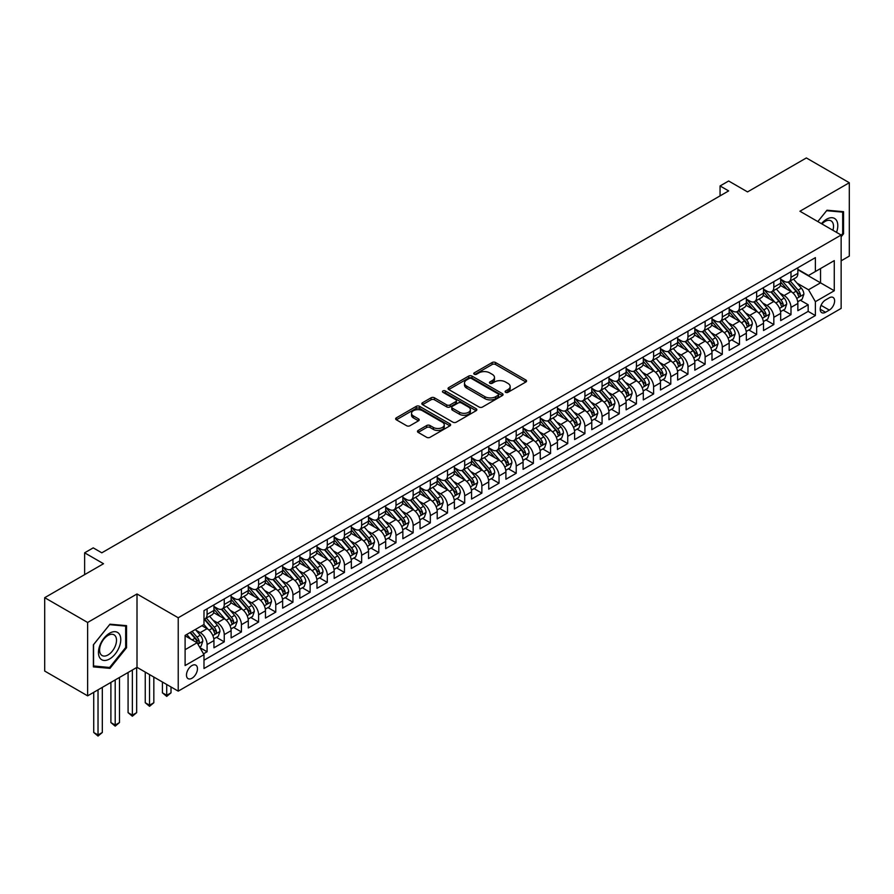 <?xml version="1.0" encoding="UTF-8"?>
<svg xmlns="http://www.w3.org/2000/svg" width="894" height="894" viewBox="0 0 894 894"><rect width="100%" height="100%" fill="white"/><g stroke="black" fill="none" stroke-linecap="round" stroke-linejoin="round"><path stroke-width="1.34" d="M505.613 392.321A1.665 0.961 0 0 0 507.971 392.321L525.884 381.984A2.38 1.375 0 0 0 526.577 381A2.38 1.375 0 0 0 525.884 380.028L495.544 362.517A2.38 1.375 0 0 0 492.169 362.517L474.256 372.854A1.665 0.961 0 0 0 473.764 373.536A1.665 0.961 0 0 0 474.256 374.217A1.665 0.961 0 0 0 476.614 374.217L478.938 372.876A7.633 4.403 0 0 1 489.722 372.876L492.248 374.34A7.633 4.403 0 0 1 494.483 377.458A7.633 4.403 0 0 1 492.248 380.565L489.934 381.906A1.665 0.961 0 0 0 489.443 382.587A1.665 0.961 0 0 0 489.934 383.269A1.665 0.961 0 0 0 492.292 383.269L494.617 381.928A7.633 4.403 0 0 1 505.401 381.928L507.926 383.392A7.633 4.403 0 0 1 510.161 386.51A7.633 4.403 0 0 1 507.926 389.616L505.613 390.957A1.665 0.961 0 0 0 505.121 391.639A1.665 0.961 0 0 0 505.613 392.321L505.613 390.957M191.964 678.244A7.767 4.492 120 0 0 197.049 671.405A7.767 4.492 120 0 0 195.853 665.17A7.767 4.492 120 0 0 191.964 665.561A7.767 4.492 120 0 0 186.891 672.411A7.767 4.492 120 0 0 188.075 678.635A7.767 4.492 120 0 0 191.964 678.244M418.168 430.45A2.38 1.375 0 0 0 417.464 431.422A2.38 1.375 0 0 0 418.168 432.394L426.673 437.311A2.38 1.375 0 0 0 430.048 437.311L449.939 425.823A2.38 1.375 0 0 0 450.643 424.851A2.38 1.375 0 0 0 449.939 423.879L419.599 406.357A2.38 1.375 0 0 0 416.224 406.357L396.333 417.844A2.38 1.375 0 0 0 395.64 418.817A2.38 1.375 0 0 0 396.333 419.789L406.614 425.723A2.38 1.375 0 0 0 409.988 425.723L418.504 420.817A2.38 1.375 0 0 0 419.197 419.834A2.38 1.375 0 0 0 418.504 418.861L413.397 415.922A6.381 3.677 0 0 1 411.531 413.319A6.381 3.677 0 0 1 415.475 409.921A6.381 3.677 0 0 1 422.415 410.715L442.396 422.247A6.381 3.677 0 0 1 444.262 424.851A6.381 3.677 0 0 1 440.329 428.248A6.381 3.677 0 0 1 433.378 427.455L430.048 425.533A2.38 1.375 0 0 0 426.673 425.533L418.168 430.45L418.168 432.394L426.673 427.511L426.673 425.533M841.142 260.813L849.3 256.109L849.3 182.734L806.366 157.947L747.54 191.908L728.655 181.001L720.061 185.952L728.655 190.914L101.804 552.816L93.222 547.866L84.628 552.816L84.628 574.63M87.634 622.47L87.634 695.845L137.005 667.337L137.005 593.974L87.634 622.47L44.7 597.684L103.525 563.723L84.628 552.816M137.005 593.974L178.23 617.765L841.142 235.033L841.142 308.408L178.23 691.14L178.23 617.765M849.3 182.734L799.929 211.241L841.142 235.033M479.106 407.038A2.38 1.375 0 0 0 482.469 407.038L502.361 395.55A2.38 1.375 0 0 0 503.065 394.578A2.38 1.375 0 0 0 502.361 393.606L472.021 376.095A2.38 1.375 0 0 0 468.657 376.095L448.754 387.571A2.38 1.375 0 0 0 448.062 388.544A2.38 1.375 0 0 0 448.754 389.527L479.106 407.038M443.614 392.678A1.665 0.961 0 0 1 445.301 392.913L445.301 390.935L476.156 408.748A2.38 1.375 0 0 1 476.848 409.72A2.38 1.375 0 0 1 476.156 410.692L456.264 422.169A2.38 1.375 0 0 1 452.889 422.169L422.549 404.658L422.549 402.713A2.38 1.375 0 0 0 421.845 403.686A2.38 1.375 0 0 0 422.549 404.658M422.549 402.713L431.064 397.796A2.38 1.375 0 0 1 434.428 397.796L446.732 404.904A2.38 1.375 0 0 0 450.107 404.904L455.761 401.641A2.38 1.375 0 0 0 456.454 400.668A2.38 1.375 0 0 0 455.761 399.696L442.943 392.298A1.665 0.961 0 0 1 442.452 391.617A1.665 0.961 0 0 1 443.491 390.723A1.665 0.961 0 0 1 445.301 390.935M87.634 695.845L44.7 671.059L44.7 597.684M203.519 653.827L207.084 651.771L199.954 647.658M195.898 630.147L200.211 632.639A9.711 5.61 60 0 1 207.084 644.54L213.945 640.573L213.945 647.804L224.249 641.858L216.437 637.344M213.074 620.235L217.387 622.727A9.711 5.61 60 0 1 224.249 634.617L231.121 630.65L231.121 637.891L241.425 631.946L233.613 627.432M230.25 610.323L234.563 612.803A9.711 5.61 60 0 1 241.425 624.705L248.297 620.738L248.297 627.979L258.601 622.034L250.789 617.519M247.426 600.399L251.728 602.891A9.711 5.61 60 0 1 258.601 614.793L265.473 610.826L265.473 618.067L275.777 612.111L267.965 607.607M264.59 590.487L268.904 592.979A9.711 5.61 60 0 1 275.777 604.88L282.649 600.913L282.649 608.144L292.953 602.198L285.13 597.684M281.766 580.575L286.08 583.067A9.711 5.61 60 0 1 292.953 594.957L299.814 590.99L299.814 598.231L310.129 592.286L302.306 587.771M298.942 570.663L303.256 573.143A9.711 5.61 60 0 1 310.129 585.045L316.99 581.078L316.99 588.319L327.293 582.363L319.482 577.859M316.118 560.739L320.432 563.231A9.711 5.61 60 0 1 327.293 575.133L334.166 571.165L334.166 578.407L344.469 572.451L336.658 567.936M333.294 550.827L337.597 553.319A9.711 5.61 60 0 1 344.469 565.209L351.342 561.253L351.342 568.483L361.645 562.538L353.834 558.024M350.459 540.915L354.773 543.396A9.711 5.61 60 0 1 361.645 555.297L368.518 551.33L368.518 558.571L378.821 552.626L371.01 548.111M367.635 530.991L371.949 533.483A9.711 5.61 60 0 1 378.821 545.385L385.694 541.418L385.694 548.659L395.997 542.703L388.175 538.199M384.811 521.079L389.125 523.571A9.711 5.61 60 0 1 395.997 535.472L402.859 531.505L402.859 538.736L413.162 532.79L405.351 528.276M401.987 511.167L406.301 513.659A9.711 5.61 60 0 1 413.162 525.549L420.035 521.582L420.035 528.823L430.338 522.878L422.527 518.364M419.163 501.255L423.477 503.735A9.711 5.61 60 0 1 430.338 515.637L437.211 511.67L437.211 518.911L447.514 512.966L439.703 508.451M436.339 491.331L440.641 493.823A9.711 5.61 60 0 1 447.514 505.725L454.387 501.757L454.387 508.999L464.69 503.043L456.879 498.539M453.504 481.419L457.817 483.911A9.711 5.61 60 0 1 464.69 495.812L471.563 491.845L471.563 499.075L481.866 493.13L474.043 488.616M470.68 471.507L474.993 473.999A9.711 5.61 60 0 1 481.866 485.889L488.727 481.922L488.727 489.163L499.042 483.218L491.219 478.703M487.856 461.583L492.169 464.075A9.711 5.61 60 0 1 499.042 475.977L505.903 472.01L505.903 479.251L516.207 473.295L508.395 468.791M505.032 451.671L509.345 454.163A9.711 5.61 60 0 1 516.207 466.065L523.079 462.097L523.079 469.339L533.383 463.383L525.571 458.868M522.208 441.759L526.51 444.251A9.711 5.61 60 0 1 533.383 456.141L540.255 452.185L540.255 459.415L550.559 453.47L542.747 448.956M539.373 431.847L543.686 434.328A9.711 5.61 60 0 1 550.559 446.229L557.431 442.262L557.431 449.503L567.735 443.558L559.923 439.043M556.549 421.923L560.862 424.415A9.711 5.61 60 0 1 567.735 436.317L574.607 432.35L574.607 439.591L584.911 433.635L577.088 429.131M573.724 412.011L578.038 414.503A9.711 5.61 60 0 1 584.911 426.404L591.772 422.437L591.772 429.668L602.075 423.722L594.264 419.208M590.9 402.099L595.214 404.591A9.711 5.61 60 0 1 602.075 416.481L608.948 412.514L608.948 419.755L619.251 413.81L611.44 409.296M608.076 392.187L612.39 394.667A9.711 5.61 60 0 1 619.251 406.569L626.124 402.602L626.124 409.843L636.427 403.898L628.616 399.383M625.252 382.263L629.555 384.755A9.711 5.61 60 0 1 636.427 396.657L643.3 392.689L643.3 399.931L653.603 393.975L645.792 389.471M642.417 372.351L646.731 374.843A9.711 5.61 60 0 1 653.603 386.744L660.476 382.777L660.476 390.007L670.779 384.062L662.968 379.548M659.593 362.439L663.907 364.931A9.711 5.61 60 0 1 670.779 376.821L677.641 372.854L677.641 380.095L687.955 374.15L680.133 369.635M676.769 352.515L681.083 355.007A9.711 5.61 60 0 1 687.955 366.909L694.817 362.942L694.817 370.183L705.12 364.227L697.309 359.723M693.945 342.603L698.259 345.095A9.711 5.61 60 0 1 705.12 356.997L711.993 353.029L711.993 360.271L722.296 354.315L714.485 349.8M711.121 332.691L715.423 335.183A9.711 5.61 60 0 1 722.296 347.073L729.169 343.117L729.169 350.347L739.472 344.402L731.661 339.888M728.286 322.779L732.599 325.26A9.711 5.61 60 0 1 739.472 337.161L746.345 333.194L746.345 340.435L756.648 334.49L748.837 329.975M745.462 312.855L749.775 315.347A9.711 5.61 60 0 1 756.648 327.249L763.521 323.282L763.521 330.523L773.824 324.567L766.002 320.063M762.638 302.943L766.951 305.435A9.711 5.61 60 0 1 773.824 317.336L780.685 313.369L780.685 320.6L790.989 314.654L790.989 307.413A9.711 5.61 -120 0 0 784.127 295.523L779.814 293.031M783.178 310.14L790.989 314.654M213.945 640.573A9.711 5.61 -120 0 0 207.084 628.672L201.932 625.699M231.121 630.65A9.711 5.61 -120 0 0 224.249 618.76L213.632 612.625M248.297 620.738A9.711 5.61 -120 0 0 241.425 608.836L230.808 602.712M265.473 610.826A9.711 5.61 -120 0 0 258.601 598.924L247.984 592.789M282.649 600.913A9.711 5.61 -120 0 0 275.777 589.012L265.149 582.877M299.814 590.99A9.711 5.61 -120 0 0 292.953 579.1L282.325 572.965M316.99 581.078A9.711 5.61 -120 0 0 310.129 569.176L299.501 563.052M334.166 571.165A9.711 5.61 -120 0 0 327.293 559.264L316.677 553.129M351.342 561.253A9.711 5.61 -120 0 0 344.469 549.352L333.853 543.217M368.518 551.33A9.711 5.61 -120 0 0 361.645 539.44L351.029 533.305M385.694 541.418A9.711 5.61 -120 0 0 378.821 529.516L368.194 523.392M402.859 531.505A9.711 5.61 -120 0 0 395.997 519.604L385.37 513.469M420.035 521.582A9.711 5.61 -120 0 0 413.162 509.692L402.546 503.557M437.211 511.67A9.711 5.61 -120 0 0 430.338 499.768L419.722 493.644M454.387 501.757A9.711 5.61 -120 0 0 447.514 489.856L436.898 483.721M471.563 491.845A9.711 5.61 -120 0 0 464.69 479.944L454.074 473.809M488.727 481.922A9.711 5.61 -120 0 0 481.866 470.032L471.239 463.897M505.903 472.01A9.711 5.61 -120 0 0 499.042 460.108L488.415 453.984M523.079 462.097A9.711 5.61 -120 0 0 516.207 450.196L505.591 444.061M540.255 452.185A9.711 5.61 -120 0 0 533.383 440.284L522.766 434.149M557.431 442.262A9.711 5.61 -120 0 0 550.559 430.372L539.942 424.237M574.607 432.35A9.711 5.61 -120 0 0 567.735 420.448L557.107 414.324M591.772 422.437A9.711 5.61 -120 0 0 584.911 410.536L574.283 404.401M608.948 412.514A9.711 5.61 -120 0 0 602.075 400.624L591.459 394.489M626.124 402.602A9.711 5.61 -120 0 0 619.251 390.7L608.635 384.576M643.3 392.689A9.711 5.61 -120 0 0 636.427 380.788L625.811 374.653M660.476 382.777A9.711 5.61 -120 0 0 653.603 370.876L642.987 364.741M677.641 372.854A9.711 5.61 -120 0 0 670.779 360.964L660.152 354.829M694.817 362.942A9.711 5.61 -120 0 0 687.955 351.04L677.328 344.916M711.993 353.029A9.711 5.61 -120 0 0 705.12 341.128L694.504 334.993M729.169 343.117A9.711 5.61 -120 0 0 722.296 331.216L711.68 325.081M746.345 333.194A9.711 5.61 -120 0 0 739.472 321.304L728.856 315.169M763.521 323.282A9.711 5.61 -120 0 0 756.648 311.38L746.021 305.256M780.685 313.369A9.711 5.61 -120 0 0 773.824 301.468L763.197 295.333M829.297 297.803L825.52 299.982A7.532 4.347 120 0 0 820.591 306.62A7.532 4.347 120 0 0 821.754 312.643A7.532 4.347 120 0 0 825.52 312.274L829.297 310.095A7.532 4.347 120 0 0 834.214 303.457A7.532 4.347 120 0 0 833.052 297.423A7.532 4.347 120 0 0 829.297 297.803M185.103 649.692L197.116 642.752L203.988 654.654L203.988 668.533L815.384 315.548L815.384 301.669L808.511 289.768L796.99 283.119M203.988 654.654L185.103 665.561L185.103 635.41L203.988 624.504L203.988 610.624L815.384 257.64L815.384 271.519L834.27 260.612L834.27 290.762L815.384 301.669M213.945 606.467L217.387 608.445A9.711 5.61 60 0 0 222.237 608.926L229.11 604.959A9.711 5.61 -120 0 0 231.121 600.511L231.121 594.957M231.121 596.544L234.563 598.533A9.711 5.61 60 0 0 239.413 599.014L246.286 595.046A9.711 5.61 -120 0 0 248.297 590.599L248.297 585.045M248.297 586.632L251.728 588.61A9.711 5.61 60 0 0 256.589 589.09L263.462 585.134A9.711 5.61 -120 0 0 265.473 580.687L265.473 575.133M265.473 576.719L268.904 578.697A9.711 5.61 60 0 0 273.765 579.178L280.638 575.211A9.711 5.61 -120 0 0 282.649 570.763L282.649 565.209M282.649 566.796L286.08 568.785A9.711 5.61 60 0 0 290.941 569.266L297.803 565.299A9.711 5.61 -120 0 0 299.814 560.851L299.814 555.297M299.814 556.884L303.256 558.873A9.711 5.61 60 0 0 308.106 559.353L314.979 555.386A9.711 5.61 -120 0 0 316.99 550.939L316.99 545.385M316.99 546.972L320.432 548.95A9.711 5.61 60 0 0 325.282 549.43L332.155 545.463A9.711 5.61 -120 0 0 334.166 541.015L334.166 535.472M334.166 537.059L337.597 539.037A9.711 5.61 60 0 0 342.458 539.518L349.331 535.551A9.711 5.61 -120 0 0 351.342 531.103L351.342 525.549M351.342 527.136L354.773 529.125A9.711 5.61 60 0 0 359.634 529.606L366.506 525.638A9.711 5.61 -120 0 0 368.518 521.191L368.518 515.637M368.518 517.224L371.949 519.202A9.711 5.61 60 0 0 376.81 519.693L383.682 515.726A9.711 5.61 -120 0 0 385.694 511.279L385.694 505.725M385.694 507.311L389.125 509.289A9.711 5.61 60 0 0 393.986 509.77L400.847 505.803A9.711 5.61 -120 0 0 402.859 501.355L402.859 495.801M402.859 497.388L406.301 499.377A9.711 5.61 60 0 0 411.151 499.858L418.023 495.891A9.711 5.61 -120 0 0 420.035 491.443L420.035 485.889M420.035 487.476L423.477 489.465A9.711 5.61 60 0 0 428.327 489.946L435.199 485.978A9.711 5.61 -120 0 0 437.211 481.531L437.211 475.977M437.211 477.564L440.641 479.542A9.711 5.61 60 0 0 445.503 480.022L452.375 476.066A9.711 5.61 -120 0 0 454.387 471.619L454.387 466.065M454.387 467.651L457.817 469.629A9.711 5.61 60 0 0 462.679 470.11L469.551 466.143A9.711 5.61 -120 0 0 471.563 461.695L471.563 456.141M471.563 457.728L474.993 459.717A9.711 5.61 60 0 0 479.854 460.198L486.716 456.231A9.711 5.61 -120 0 0 488.727 451.783L488.727 446.229M488.727 447.816L492.169 449.805A9.711 5.61 60 0 0 497.03 450.285L503.892 446.318A9.711 5.61 -120 0 0 505.903 441.871L505.903 436.317M505.903 437.904L509.345 439.882A9.711 5.61 60 0 0 514.195 440.362L521.068 436.395A9.711 5.61 -120 0 0 523.079 431.947L523.079 426.404M523.079 427.991L526.51 429.969A9.711 5.61 60 0 0 531.371 430.45L538.244 426.483A9.711 5.61 -120 0 0 540.255 422.035L540.255 416.481M540.255 418.068L543.686 420.057A9.711 5.61 60 0 0 548.547 420.538L555.42 416.57A9.711 5.61 -120 0 0 557.431 412.123L557.431 406.569M557.431 408.156L560.862 410.134A9.711 5.61 60 0 0 565.723 410.625L572.596 406.658A9.711 5.61 -120 0 0 574.607 402.211L574.607 396.657M574.607 398.243L578.038 400.221A9.711 5.61 60 0 0 582.899 400.702L589.761 396.735A9.711 5.61 -120 0 0 591.772 392.287L591.772 386.733M591.772 388.32L595.214 390.309A9.711 5.61 60 0 0 600.064 390.79L606.937 386.823A9.711 5.61 -120 0 0 608.948 382.375L608.948 376.821M608.948 378.408L612.39 380.397A9.711 5.61 60 0 0 617.24 380.878L624.113 376.91A9.711 5.61 -120 0 0 626.124 372.463L626.124 366.909M626.124 368.496L629.555 370.474A9.711 5.61 60 0 0 634.416 370.954L641.289 366.998A9.711 5.61 -120 0 0 643.3 362.551L643.3 356.997M643.3 358.583L646.731 360.561A9.711 5.61 60 0 0 651.592 361.042L658.465 357.075A9.711 5.61 -120 0 0 660.476 352.627L660.476 347.073M660.476 348.66L663.907 350.649A9.711 5.61 60 0 0 668.768 351.13L675.629 347.163A9.711 5.61 -120 0 0 677.641 342.715L677.641 337.161M677.641 338.748L681.083 340.737A9.711 5.61 60 0 0 685.944 341.217L692.805 337.25A9.711 5.61 -120 0 0 694.817 332.803L694.817 327.249M694.817 328.836L698.259 330.814A9.711 5.61 60 0 0 703.109 331.294L709.981 327.327A9.711 5.61 -120 0 0 711.993 322.879L711.993 317.336M711.993 318.923L715.423 320.901A9.711 5.61 60 0 0 720.285 321.382L727.157 317.415A9.711 5.61 -120 0 0 729.169 312.967L729.169 307.413M729.169 309L732.599 310.989A9.711 5.61 60 0 0 737.461 311.47L744.333 307.502A9.711 5.61 -120 0 0 746.345 303.055L746.345 297.501M746.345 299.088L749.775 301.066A9.711 5.61 60 0 0 754.637 301.557L761.509 297.59A9.711 5.61 -120 0 0 763.521 293.143L763.521 287.589M763.521 289.175L766.951 291.153A9.711 5.61 60 0 0 771.813 291.634L778.674 287.667A9.711 5.61 -120 0 0 780.685 283.219L780.685 277.665M203.988 660.208L808.165 311.38L808.165 304.742L797.861 310.687L797.861 303.446A9.711 5.61 -120 0 0 790.989 291.556L780.373 285.421M780.685 279.252L784.127 281.241A9.711 5.61 -120 0 0 788.977 281.722A9.711 5.61 -120 0 0 790.989 277.274L790.989 271.72M788.977 281.722L795.85 277.755A9.711 5.61 -120 0 0 797.861 273.307L797.861 267.753M207.084 608.836L207.084 614.39A9.711 5.61 60 0 1 205.072 618.838A9.711 5.61 60 0 1 203.988 619.229M205.072 618.838L211.934 614.871A9.711 5.61 -120 0 0 213.945 610.423L213.945 604.88M224.249 598.924L224.249 604.478A9.711 5.61 60 0 1 222.237 608.926M241.425 589.012L241.425 594.566A9.711 5.61 60 0 1 239.413 599.014M258.601 579.1L258.601 584.642A9.711 5.61 60 0 1 256.589 589.09M275.777 569.176L275.777 574.73A9.711 5.61 60 0 1 273.765 579.178M292.953 559.264L292.953 564.818A9.711 5.61 60 0 1 290.941 569.266M310.129 549.352L310.129 554.906A9.711 5.61 60 0 1 308.106 559.353M327.293 539.428L327.293 544.982A9.711 5.61 60 0 1 325.282 549.43M344.469 529.516L344.469 535.07A9.711 5.61 60 0 1 342.458 539.518M361.645 519.604L361.645 525.158A9.711 5.61 60 0 1 359.634 529.606M378.821 509.692L378.821 515.246A9.711 5.61 60 0 1 376.81 519.693M395.997 499.768L395.997 505.322A9.711 5.61 60 0 1 393.986 509.77M413.162 489.856L413.162 495.41A9.711 5.61 60 0 1 411.151 499.858M430.338 479.944L430.338 485.498A9.711 5.61 60 0 1 428.327 489.946M447.514 470.032L447.514 475.574A9.711 5.61 60 0 1 445.503 480.022M464.69 460.108L464.69 465.662A9.711 5.61 60 0 1 462.679 470.11M481.866 450.196L481.866 455.75A9.711 5.61 60 0 1 479.854 460.198M499.042 440.284L499.042 445.838A9.711 5.61 60 0 1 497.03 450.285M516.207 430.36L516.207 435.914A9.711 5.61 60 0 1 514.195 440.362M533.383 420.448L533.383 426.002A9.711 5.61 60 0 1 531.371 430.45M550.559 410.536L550.559 416.09A9.711 5.61 60 0 1 548.547 420.538M567.735 400.624L567.735 406.178A9.711 5.61 60 0 1 565.723 410.625M584.911 390.7L584.911 396.254A9.711 5.61 60 0 1 582.899 400.702M602.075 380.788L602.075 386.342A9.711 5.61 60 0 1 600.064 390.79M619.251 370.876L619.251 376.43A9.711 5.61 60 0 1 617.24 380.878M636.427 360.964L636.427 366.506A9.711 5.61 60 0 1 634.416 370.954M653.603 351.04L653.603 356.594A9.711 5.61 60 0 1 651.592 361.042M670.779 341.128L670.779 346.682A9.711 5.61 60 0 1 668.768 351.13M687.955 331.216L687.955 336.77A9.711 5.61 60 0 1 685.944 341.217M705.12 321.292L705.12 326.846A9.711 5.61 60 0 1 703.109 331.294M722.296 311.38L722.296 316.934A9.711 5.61 60 0 1 720.285 321.382M739.472 301.468L739.472 307.022A9.711 5.61 60 0 1 737.461 311.47M756.648 291.556L756.648 297.11A9.711 5.61 60 0 1 754.637 301.557M773.824 281.632L773.824 287.186A9.711 5.61 60 0 1 771.813 291.634M773.824 317.336L773.824 324.567M756.648 327.249L756.648 334.49M739.472 337.161L739.472 344.402M722.296 347.073L722.296 354.315M705.12 356.997L705.12 364.227M687.955 366.909L687.955 374.15M670.779 376.821L670.779 384.062M653.603 386.744L653.603 393.975M636.427 396.657L636.427 403.898M619.251 406.569L619.251 413.81M602.075 416.481L602.075 423.722M584.911 426.404L584.911 433.635M567.735 436.317L567.735 443.558M550.559 446.229L550.559 453.47M533.383 456.141L533.383 463.383M516.207 466.065L516.207 473.295M499.042 475.977L499.042 483.218M481.866 485.889L481.866 493.13M464.69 495.812L464.69 503.043M447.514 505.725L447.514 512.966M430.338 515.637L430.338 522.878M413.162 525.549L413.162 532.79M395.997 535.472L395.997 542.703M378.821 545.385L378.821 552.626M361.645 555.297L361.645 562.538M344.469 565.209L344.469 572.451M327.293 575.133L327.293 582.363M310.129 585.045L310.129 592.286M292.953 594.957L292.953 602.198M275.777 604.88L275.777 612.111M258.601 614.793L258.601 622.034M241.425 624.705L241.425 631.946M224.249 634.617L224.249 641.858M207.084 644.54L207.084 651.771M197.116 642.752L185.103 635.813M808.511 289.768L820.536 282.828L820.536 268.546L834.27 260.612M797.861 269.742L834.27 290.762M797.861 269.34L808.511 275.486L815.384 271.519M137.005 667.337L178.23 691.14M720.061 185.952L720.061 195.864M800.354 300.228L808.165 304.742M808.165 311.38L815.384 315.548M841.142 236.776L843.545 233.792L843.545 211.688L826.972 210.213L817.831 221.578L826.626 210.705L842.684 212.135L842.684 233.546L841.142 235.468M93.389 666.89L109.962 668.366L126.535 647.748L126.535 625.655L109.962 624.18L93.389 644.786L93.389 666.89M842.684 233.289L843.545 233.792M125.674 647.256L126.535 647.748M108.208 667.36L109.962 668.366M506.283 392.555L507.926 391.606A7.633 4.403 0 0 0 510.161 388.488L510.161 386.51M494.483 377.458L494.483 379.436A7.633 4.403 0 0 1 492.248 382.554L490.605 383.504M525.851 381.995L495.544 364.495A2.38 1.375 0 0 0 492.169 364.495L474.926 374.452M502.339 395.573L472.021 378.073A2.38 1.375 0 0 0 468.657 378.073L448.788 389.538M498.148 395.26A1.665 0.961 0 0 0 498.64 394.578A1.665 0.961 0 0 0 498.148 393.896L471.518 378.52A1.665 0.961 0 0 0 469.16 378.52L466.713 379.939A7.633 4.403 0 0 0 464.478 383.045A7.633 4.403 0 0 0 466.713 386.163L484.917 396.679A7.633 4.403 0 0 0 495.712 396.679L498.148 395.26L498.148 397.249A1.665 0.961 0 0 0 498.64 396.567L498.64 394.578M464.478 383.045L464.478 385.035A7.633 4.403 0 0 0 466.713 388.152L466.713 386.163M498.148 397.249L495.712 398.657A7.633 4.403 0 0 1 484.917 398.657L466.713 388.152M422.583 404.669L431.064 399.774L431.064 397.796M456.454 400.668L456.454 402.646A2.38 1.375 0 0 1 455.761 403.619L450.107 406.882A2.38 1.375 0 0 1 446.732 406.882L434.428 399.774A2.38 1.375 0 0 0 431.064 399.774M445.301 392.913L476.122 410.704M459.505 412.268A6.381 3.677 0 0 0 466.456 413.073A6.381 3.677 0 0 0 470.389 409.664A6.381 3.677 0 0 0 468.523 407.061L461.483 403.004A2.38 1.375 0 0 0 458.119 403.004L452.465 406.267A2.38 1.375 0 0 0 451.772 407.239A2.38 1.375 0 0 0 452.465 408.212L459.505 412.268L459.505 414.257A6.381 3.677 0 0 0 466.456 415.051A6.381 3.677 0 0 0 470.389 411.653L470.389 409.664M451.772 407.239L451.772 409.217A2.38 1.375 0 0 0 452.465 410.19L452.465 408.212M459.505 414.257L452.465 410.19M444.262 424.851L444.262 426.829A6.381 3.677 0 0 1 440.329 430.237A6.381 3.677 0 0 1 433.378 429.433L430.048 427.511A2.38 1.375 0 0 0 426.673 427.511M411.531 413.319L411.531 415.297A6.381 3.677 0 0 0 413.397 417.9L413.397 415.922M418.47 420.828L413.397 417.9M449.906 425.846L419.599 408.346A2.38 1.375 0 0 0 416.224 408.346L396.366 419.811M797.716 301.747L802.153 299.188L803.874 294.227A6.437 3.721 -120 0 0 801.37 288.181L793.526 279.096M791.95 292.182L782.641 281.409A18.584 10.728 -120 0 0 780.685 279.364M786.843 289.153L781.635 283.13A15.421 8.906 -120 0 0 780.685 282.091M788.106 282.068L796.04 291.254A6.437 3.721 60 0 1 798.342 295.69C799.303 296.987 799.996 296.596 800.398 294.506A6.437 3.721 -120 0 0 798.107 290.069L790.262 280.984M788.575 281.923L797.102 291.79A3.274 1.889 60 0 1 797.929 293.076L800.398 294.506M798.342 295.69L798.811 296.462M836.527 232.373A15.79 9.119 120 0 0 826.626 219.22A15.79 9.119 120 0 0 821.463 223.668M832.917 230.283A11.957 6.906 120 0 0 831.04 220.852A11.957 6.906 120 0 0 825.061 221.444A11.957 6.906 120 0 0 821.932 223.947M841.623 211.52L842.684 212.135M119.282 646.932A15.79 9.119 120 0 0 115.203 631.689A15.79 9.119 120 0 0 99.949 645.211A15.79 9.119 120 0 0 104.039 660.454A15.79 9.119 120 0 0 119.282 646.932M115.371 645.826A11.957 6.906 120 0 0 114.03 634.818A11.957 6.906 120 0 0 100.731 644.518A11.957 6.906 120 0 0 102.072 655.525A11.957 6.906 120 0 0 115.371 645.826M93.557 666.052L93.557 644.641L109.616 624.66L125.674 626.102L125.674 647.513L109.616 667.483L93.389 665.952M124.612 625.487L125.674 626.102M780.54 311.66L784.988 309.101L786.698 304.139A6.437 3.721 -120 0 0 784.194 298.104L776.35 289.019M774.774 302.094L765.465 291.321A18.584 10.728 -120 0 0 763.521 289.276M769.667 299.077L764.471 293.042A15.421 8.906 -120 0 0 763.521 292.014M770.93 291.98L778.875 301.177A6.437 3.721 60 0 1 781.166 305.614C782.127 306.899 782.82 306.508 783.222 304.418A6.437 3.721 -120 0 0 780.931 299.982L773.086 290.896M771.399 291.835L779.926 301.714A3.274 1.889 60 0 1 780.753 302.988L783.222 304.418M781.166 305.614L781.635 306.374M763.375 321.583L767.812 319.013L769.522 314.062A6.437 3.721 -120 0 0 767.018 308.017L759.174 298.931M757.598 312.006L748.3 301.233A18.584 10.728 -120 0 0 746.345 299.188M752.502 308.989L747.295 302.965A15.421 8.906 -120 0 0 746.345 301.926M753.754 301.904L761.699 311.09A6.437 3.721 60 0 1 763.99 315.526C764.962 316.822 765.644 316.42 766.046 314.33A6.437 3.721 -120 0 0 763.755 309.905L755.911 300.82M754.223 301.747L762.75 311.626A3.274 1.889 60 0 1 763.577 312.911L766.046 314.33M763.99 315.526L764.459 316.286M746.199 331.495L750.636 328.936L752.357 323.974A6.437 3.721 -120 0 0 749.842 317.929L741.998 308.843M740.422 321.929L731.124 311.157A18.584 10.728 -120 0 0 729.169 309.112M735.326 318.901L730.119 312.878A15.421 8.906 -120 0 0 729.169 311.838M736.589 311.816L744.523 321.002A6.437 3.721 60 0 1 746.814 325.438C747.786 326.735 748.468 326.332 748.881 324.254A6.437 3.721 -120 0 0 746.579 319.817L738.735 310.732M737.047 311.671L745.585 321.538A3.274 1.889 60 0 1 746.412 322.823L748.881 324.254M746.814 325.438L747.283 326.198M729.023 341.407L733.46 338.848L735.181 333.887A6.437 3.721 -120 0 0 732.667 327.852L724.822 318.767M723.257 331.842L713.948 321.069A18.584 10.728 -120 0 0 711.993 319.024M718.15 328.813L712.943 322.79A15.421 8.906 -120 0 0 711.993 321.751M719.413 321.728L727.347 330.925A6.437 3.721 60 0 1 729.638 335.351C730.61 336.647 731.292 336.256 731.705 334.166A6.437 3.721 -120 0 0 729.403 329.73L721.559 320.644M719.882 321.583L728.409 331.451A3.274 1.889 60 0 1 729.236 332.736L731.705 334.166M729.638 335.351L730.107 336.122M711.847 351.331L716.284 348.761L718.005 343.81A6.437 3.721 -120 0 0 715.502 337.764L707.646 328.679M706.081 341.754L696.772 330.981A18.584 10.728 -120 0 0 694.817 328.936M700.974 338.737L695.767 332.702A15.421 8.906 -120 0 0 694.817 331.674M702.237 331.652L710.171 340.837A6.437 3.721 60 0 1 712.473 345.274C713.434 346.559 714.127 346.168 714.529 344.078A6.437 3.721 -120 0 0 712.239 339.642L704.383 330.556M702.706 331.495L711.233 341.374A3.274 1.889 60 0 1 712.06 342.648L714.529 344.078M712.473 345.274L712.931 346.034M694.672 361.243L699.119 358.684L700.829 353.722A6.437 3.721 -120 0 0 698.326 347.677L690.481 338.591M688.905 351.677L679.596 340.893A18.584 10.728 -120 0 0 677.641 338.86M683.798 348.649L678.602 342.625A15.421 8.906 -120 0 0 677.641 341.586M685.061 341.564L692.995 350.75A6.437 3.721 60 0 1 695.297 355.186C696.258 356.482 696.951 356.08 697.354 353.99A6.437 3.721 -120 0 0 695.063 349.565L687.218 340.48M685.53 341.407L694.057 351.286A3.274 1.889 60 0 1 694.884 352.571L697.354 353.99M695.297 355.186L695.767 355.946M677.507 371.155L681.943 368.596L683.653 363.634A6.437 3.721 -120 0 0 681.15 357.589L673.305 348.504M671.729 361.589L662.42 350.817A18.584 10.728 -120 0 0 660.476 348.772M666.622 358.561L661.426 352.538A15.421 8.906 -120 0 0 660.476 351.498M667.885 351.476L675.83 360.662A6.437 3.721 60 0 1 678.121 365.098C679.094 366.395 679.775 365.992 680.178 363.914A6.437 3.721 -120 0 0 677.887 359.477L670.042 350.392M668.354 351.331L676.881 361.198A3.274 1.889 60 0 1 677.708 362.483L680.178 363.914M678.121 365.098L678.591 365.858M660.331 381.067L664.767 378.508L666.477 373.547A6.437 3.721 -120 0 0 663.974 367.512L656.129 358.427M654.553 371.502L645.256 360.729A18.584 10.728 -120 0 0 643.3 358.684M649.457 368.484L644.25 362.45A15.421 8.906 -120 0 0 643.3 361.422M650.72 361.388L658.654 370.585A6.437 3.721 60 0 1 660.945 375.011C661.918 376.307 662.599 375.916 663.013 373.826A6.437 3.721 -120 0 0 660.711 369.39L652.866 360.304M651.178 361.243L659.705 371.122A3.274 1.889 60 0 1 660.532 372.396L663.013 373.826M660.945 375.011L661.415 375.782M643.155 390.991L647.591 388.421L649.312 383.47A6.437 3.721 -120 0 0 646.798 377.424L638.953 368.339M637.388 381.414L628.08 370.641A18.584 10.728 -120 0 0 626.124 368.596M632.281 378.397L627.074 372.373A15.421 8.906 -120 0 0 626.124 371.334M633.544 371.312L641.479 380.498A6.437 3.721 60 0 1 643.769 384.934C644.742 386.23 645.423 385.828 645.837 383.738A6.437 3.721 -120 0 0 643.535 379.302L635.69 370.228M634.014 371.155L642.54 381.034A3.274 1.889 60 0 1 643.367 382.319L645.837 383.738M643.769 384.934L644.239 385.694M625.979 400.903L630.415 398.344L632.136 393.382A6.437 3.721 -120 0 0 629.633 387.337L621.777 378.251M620.212 391.337L610.904 380.553A18.584 10.728 -120 0 0 608.948 378.52M615.106 388.309L609.898 382.286A15.421 8.906 -120 0 0 608.948 381.246M616.368 381.224L624.303 390.41A6.437 3.721 60 0 1 626.605 394.846C627.566 396.143 628.259 395.74 628.661 393.662A6.437 3.721 -120 0 0 626.37 389.225L618.514 380.14M616.838 381.079L625.364 390.946A3.274 1.889 60 0 1 626.191 392.231L628.661 393.662M626.605 394.846L627.063 395.606M608.803 410.815L613.239 408.256L614.96 403.295A6.437 3.721 -120 0 0 612.457 397.249L604.612 388.164M603.037 401.25L593.728 390.477A18.584 10.728 -120 0 0 591.772 388.432M597.93 398.221L592.722 392.198A15.421 8.906 -120 0 0 591.772 391.159M599.192 391.136L607.127 400.333A6.437 3.721 60 0 1 609.429 404.758C610.39 406.055 611.083 405.664 611.485 403.574A6.437 3.721 -120 0 0 609.194 399.137L601.349 390.052M599.662 390.991L608.188 400.858A3.274 1.889 60 0 1 609.015 402.144L611.485 403.574M609.429 404.758L609.898 405.53M591.627 420.728L596.074 418.168L597.784 413.218A6.437 3.721 -120 0 0 595.281 407.172L587.436 398.087M585.861 411.162L576.552 400.389A18.584 10.728 -120 0 0 574.607 398.344M580.754 408.145L575.557 402.11A15.421 8.906 -120 0 0 574.607 401.082M582.016 401.048L589.962 410.245A6.437 3.721 60 0 1 592.253 414.682C593.214 415.967 593.907 415.576 594.309 413.486A6.437 3.721 -120 0 0 592.018 409.05L584.173 399.964M582.486 400.903L591.012 410.782A3.274 1.889 60 0 1 591.839 412.056L594.309 413.486M592.253 414.682L592.722 415.442M574.462 430.651L578.899 428.081L580.608 423.13A6.437 3.721 -120 0 0 578.105 417.085L570.26 407.999M568.685 421.074L559.387 410.301A18.584 10.728 -120 0 0 557.431 408.267M563.589 418.057L558.381 412.033A15.421 8.906 -120 0 0 557.431 410.994M564.84 410.972L572.786 420.158A6.437 3.721 60 0 1 575.077 424.594C576.049 425.89 576.731 425.488 577.133 423.398A6.437 3.721 -120 0 0 574.842 418.973L566.997 409.888M565.31 410.815L573.836 420.694A3.274 1.889 60 0 1 574.663 421.979L577.133 423.398M575.077 424.594L575.546 425.354M557.286 440.563L561.723 438.004L563.443 433.042A6.437 3.721 -120 0 0 560.929 426.997L553.084 417.911M551.509 430.997L542.211 420.225A18.584 10.728 -120 0 0 540.255 418.18M546.413 427.969L541.205 421.946A15.421 8.906 -120 0 0 540.255 420.906M547.676 420.884L555.61 430.07A6.437 3.721 60 0 1 557.901 434.506C558.873 435.803 559.555 435.4 559.968 433.322A6.437 3.721 -120 0 0 557.666 428.885L549.821 419.8M548.134 420.739L556.671 430.606A3.274 1.889 60 0 1 557.498 431.891L559.968 433.322M557.901 434.506L558.37 435.266M540.11 450.475L544.547 447.916L546.268 442.955A6.437 3.721 -120 0 0 543.753 436.92L535.908 427.835M534.344 440.91L525.035 430.137A18.584 10.728 -120 0 0 523.079 428.092M529.237 437.881L524.029 431.858A15.421 8.906 -120 0 0 523.079 430.819M530.5 430.796L538.434 439.993A6.437 3.721 60 0 1 540.725 444.419C541.697 445.715 542.379 445.324 542.792 443.234A6.437 3.721 -120 0 0 540.49 438.798L532.645 429.712M530.969 430.651L539.495 440.518A3.274 1.889 60 0 1 540.322 441.804L542.792 443.234M540.725 444.419L541.194 445.19M522.934 460.399L527.371 457.829L529.092 452.878A6.437 3.721 -120 0 0 526.588 446.832L518.732 437.747M517.168 450.822L507.859 440.049A18.584 10.728 -120 0 0 505.903 438.004M512.061 447.805L506.853 441.77A15.421 8.906 -120 0 0 505.903 440.742M513.324 440.72L521.258 449.906A6.437 3.721 60 0 1 523.56 454.342C524.521 455.627 525.214 455.236 525.616 453.146A6.437 3.721 -120 0 0 523.325 448.71L515.469 439.624M513.793 440.563L522.319 450.442A3.274 1.889 60 0 1 523.146 451.716L525.616 453.146M523.56 454.342L524.018 455.102M505.758 470.311L510.195 467.752L511.916 462.79A6.437 3.721 -120 0 0 509.412 456.745L501.568 447.659M499.992 460.745L490.683 449.961A18.584 10.728 -120 0 0 488.727 447.928M494.885 457.717L489.688 451.693A15.421 8.906 -120 0 0 488.727 450.654M496.148 450.632L504.082 459.818A6.437 3.721 60 0 1 506.384 464.254C507.345 465.55 508.038 465.148 508.44 463.058A6.437 3.721 -120 0 0 506.149 458.633L498.304 449.548M496.617 450.475L505.144 460.354A3.274 1.889 60 0 1 505.97 461.639L508.44 463.058M506.384 464.254L506.853 465.014M488.593 480.223L493.03 477.664L494.74 472.702A6.437 3.721 -120 0 0 492.236 466.657L484.392 457.572M482.816 470.657L473.507 459.885A18.584 10.728 -120 0 0 471.563 457.84M477.709 467.629L472.513 461.606A15.421 8.906 -120 0 0 471.563 460.566M478.972 460.544L486.917 469.73A6.437 3.721 60 0 1 489.208 474.166C490.169 475.463 490.862 475.072 491.264 472.982A6.437 3.721 -120 0 0 488.973 468.545L481.128 459.46M479.441 460.399L487.968 470.266A3.274 1.889 60 0 1 488.794 471.551L491.264 472.982M489.208 474.166L489.677 474.926M471.417 490.135L475.854 487.576L477.564 482.615A6.437 3.721 -120 0 0 475.06 476.58L467.216 467.495M465.64 480.57L456.342 469.797A18.584 10.728 -120 0 0 454.387 467.752M460.544 477.552L455.337 471.518A15.421 8.906 -120 0 0 454.387 470.49M461.807 470.456L469.741 479.653A6.437 3.721 60 0 1 472.032 484.079C473.004 485.375 473.686 484.984 474.099 482.894A6.437 3.721 -120 0 0 471.797 478.458L463.952 469.372M462.265 470.311L470.792 480.19A3.274 1.889 60 0 1 471.619 481.464L474.099 482.894M472.032 484.079L472.501 484.85M454.241 500.059L458.678 497.489L460.399 492.538A6.437 3.721 -120 0 0 457.884 486.492L450.04 477.407M448.475 490.482L439.166 479.709A18.584 10.728 -120 0 0 437.211 477.664M443.368 487.465L438.161 481.441A15.421 8.906 -120 0 0 437.211 480.402M444.631 480.38L452.565 489.566A6.437 3.721 60 0 1 454.856 494.002C455.828 495.298 456.51 494.896 456.923 492.806A6.437 3.721 -120 0 0 454.621 488.381L446.776 479.296M445.1 480.223L453.627 490.102A3.274 1.889 60 0 1 454.454 491.387L456.923 492.806M454.856 494.002L455.325 494.762M437.065 509.971L441.502 507.412L443.223 502.45A6.437 3.721 -120 0 0 440.72 496.405L432.864 487.319M431.299 500.405L421.99 489.633A18.584 10.728 -120 0 0 420.035 487.588M426.192 497.377L420.985 491.354A15.421 8.906 -120 0 0 420.035 490.314M427.455 490.292L435.389 499.478A6.437 3.721 60 0 1 437.68 503.914C438.652 505.211 439.345 504.808 439.747 502.73A6.437 3.721 -120 0 0 437.457 498.293L429.601 489.208M427.924 490.147L436.451 500.014A3.274 1.889 60 0 1 437.278 501.299L439.747 502.73M437.68 503.914L438.149 504.674M419.889 519.883L424.326 517.324L426.047 512.363A6.437 3.721 -120 0 0 423.544 506.317L415.699 497.243M414.123 510.318L404.814 499.545A18.584 10.728 -120 0 0 402.859 497.5M409.016 507.289L403.809 501.266A15.421 8.906 -120 0 0 402.859 500.227M410.279 500.204L418.213 509.401A6.437 3.721 60 0 1 420.515 513.827C421.476 515.123 422.169 514.732 422.571 512.642A6.437 3.721 -120 0 0 420.281 508.205L412.436 499.12M410.748 500.059L419.275 509.926A3.274 1.889 60 0 1 420.102 511.212L422.571 512.642M420.515 513.827L420.985 514.598M402.713 529.796L407.161 527.236L408.871 522.286A6.437 3.721 -120 0 0 406.368 516.24L398.523 507.155M396.947 520.23L387.638 509.457A18.584 10.728 -120 0 0 385.694 507.412M391.84 517.213L386.644 511.178A15.421 8.906 -120 0 0 385.694 510.15M393.103 510.128L401.037 519.313A6.437 3.721 60 0 1 403.339 523.75C404.3 525.035 404.993 524.644 405.395 522.554A6.437 3.721 -120 0 0 403.105 518.118L395.26 509.032M393.572 509.971L402.099 519.85A3.274 1.889 60 0 1 402.926 521.124L405.395 522.554M403.339 523.75L403.809 524.51M385.549 539.719L389.985 537.149L391.695 532.198A6.437 3.721 -120 0 0 389.192 526.153L381.347 517.067M379.771 530.142L370.462 519.369A18.584 10.728 -120 0 0 368.518 517.335M374.675 527.125L369.468 521.101A15.421 8.906 -120 0 0 368.518 520.062M375.927 520.04L383.872 529.226A6.437 3.721 60 0 1 386.163 533.662C387.136 534.958 387.817 534.556 388.219 532.466A6.437 3.721 -120 0 0 385.929 528.041L378.084 518.956M376.396 519.883L384.923 529.762A3.274 1.889 60 0 1 385.75 531.047L388.219 532.466M386.163 533.662L386.633 534.422M368.373 549.631L372.809 547.072L374.53 542.11A6.437 3.721 -120 0 0 372.016 536.065L364.171 526.979M362.595 540.065L353.298 529.293A18.584 10.728 -120 0 0 351.342 527.248M357.499 537.037L352.292 531.014A15.421 8.906 -120 0 0 351.342 529.974M358.762 529.952L366.696 539.138A6.437 3.721 60 0 1 368.987 543.574C369.96 544.871 370.641 544.468 371.055 542.39A6.437 3.721 -120 0 0 368.753 537.953L360.908 528.868M359.22 529.807L367.758 539.674A3.274 1.889 60 0 1 368.574 540.959L371.055 542.39M368.987 543.574L369.457 544.334M351.197 559.543L355.633 556.984L357.354 552.023A6.437 3.721 -120 0 0 354.84 545.988L346.995 536.903M345.43 549.978L336.122 539.205A18.584 10.728 -120 0 0 334.166 537.16M340.323 546.949L335.116 540.926A15.421 8.906 -120 0 0 334.166 539.887M341.586 539.864L349.52 549.061A6.437 3.721 60 0 1 351.811 553.487C352.784 554.783 353.465 554.392 353.879 552.302A6.437 3.721 -120 0 0 351.577 547.866L343.732 538.78M342.056 539.719L350.582 549.587A3.274 1.889 60 0 1 351.409 550.872L353.879 552.302M351.811 553.487L352.281 554.258M334.021 569.467L338.457 566.897L340.178 561.946A6.437 3.721 -120 0 0 337.675 555.9L329.819 546.815M328.254 559.89L318.946 549.117A18.584 10.728 -120 0 0 316.99 547.072M323.147 556.873L317.94 550.838A15.421 8.906 -120 0 0 316.99 549.81M324.41 549.788L332.344 558.973A6.437 3.721 60 0 1 334.647 563.41C335.608 564.695 336.3 564.304 336.703 562.214A6.437 3.721 -120 0 0 334.412 557.778L326.556 548.692M324.88 549.631L333.406 559.51A3.274 1.889 60 0 1 334.233 560.795L336.703 562.214M334.647 563.41L335.105 564.17M316.845 579.379L321.281 576.82L323.002 571.858A6.437 3.721 -120 0 0 320.499 565.813L312.654 556.727M311.078 569.813L301.77 559.029A18.584 10.728 -120 0 0 299.814 556.996M305.971 566.785L300.764 560.761A15.421 8.906 -120 0 0 299.814 559.722M307.234 559.7L315.169 568.886A6.437 3.721 60 0 1 317.471 573.322C318.432 574.619 319.124 574.216 319.527 572.126A6.437 3.721 -120 0 0 317.236 567.701L309.391 558.616M307.704 559.543L316.23 569.422A3.274 1.889 60 0 1 317.057 570.707L319.527 572.126M317.471 573.322L317.94 574.082M299.68 589.291L304.116 586.732L305.826 581.77A6.437 3.721 -120 0 0 303.323 575.725L295.478 566.64M293.902 579.725L284.594 568.953A18.584 10.728 -120 0 0 282.649 566.908M288.796 576.697L283.599 570.674A15.421 8.906 -120 0 0 282.649 569.634M290.058 569.612L298.004 578.798A6.437 3.721 60 0 1 300.295 583.234C301.256 584.531 301.948 584.14 302.351 582.05A6.437 3.721 -120 0 0 300.06 577.613L292.215 568.528M290.528 569.467L299.054 579.334A3.274 1.889 60 0 1 299.881 580.619L302.351 582.05M300.295 583.234L300.764 583.994M282.504 599.203L286.94 596.644L288.65 591.683A6.437 3.721 -120 0 0 286.147 585.648L278.302 576.563M276.727 589.638L267.429 578.865A18.584 10.728 -120 0 0 265.473 576.82M271.631 586.62L266.423 580.586A15.421 8.906 -120 0 0 265.473 579.558M272.893 579.524L280.828 588.721A6.437 3.721 60 0 1 283.119 593.147C284.091 594.443 284.773 594.052 285.186 591.962A6.437 3.721 -120 0 0 282.884 587.526L275.039 578.44M273.352 579.379L281.878 589.258A3.274 1.889 60 0 1 282.705 590.532L285.186 591.962M283.119 593.147L283.588 593.918M265.328 609.127L269.764 606.557L271.485 601.606A6.437 3.721 -120 0 0 268.971 595.56L261.126 586.475M259.551 599.55L250.253 588.777A18.584 10.728 -120 0 0 248.297 586.732M254.455 596.533L249.247 590.509A15.421 8.906 -120 0 0 248.297 589.47M255.718 589.448L263.652 598.634A6.437 3.721 60 0 1 265.943 603.07C266.915 604.366 267.597 603.964 268.01 601.874A6.437 3.721 -120 0 0 265.708 597.449L257.863 588.364M256.176 589.291L264.713 599.17A3.274 1.889 60 0 1 265.54 600.455L268.01 601.874M265.943 603.07L266.412 603.83M166.72 684.491L166.72 695.308L171.011 692.828L171.011 686.972M171.011 692.828L166.72 696.392L162.429 692.828L162.429 682.021M162.429 692.828L166.72 695.308L166.72 696.392M248.152 619.039L252.589 616.48L254.309 611.518A6.437 3.721 -120 0 0 251.806 605.473L243.95 596.387M242.386 609.473L233.077 598.701A18.584 10.728 -120 0 0 231.121 596.656M237.279 606.445L232.071 600.422A15.421 8.906 -120 0 0 231.121 599.382M238.542 599.36L246.476 608.546A6.437 3.721 60 0 1 248.767 612.982C249.739 614.279 250.421 613.876 250.834 611.798A6.437 3.721 -120 0 0 248.543 607.361L240.687 598.276M239.011 599.215L247.537 609.082A3.274 1.889 60 0 1 248.364 610.367L250.834 611.798M248.767 612.982L249.236 613.742M149.544 674.579L149.544 705.221L153.835 702.74L153.835 677.06M153.835 702.74L149.544 706.316L145.253 702.74L145.253 672.098M145.253 702.74L149.544 705.221L149.544 706.316M230.976 628.951L235.413 626.392L237.133 621.431A6.437 3.721 -120 0 0 234.63 615.385L226.785 606.311M225.21 619.386L215.901 608.613A18.584 10.728 -120 0 0 213.945 606.568M220.103 616.357L214.895 610.334A15.421 8.906 -120 0 0 213.945 609.295M221.366 609.272L229.3 618.469A6.437 3.721 60 0 1 231.602 622.894C232.563 624.191 233.256 623.8 233.658 621.71A6.437 3.721 -120 0 0 231.367 617.273L223.522 608.188M221.835 609.127L230.361 618.994A3.274 1.889 60 0 1 231.188 620.28L233.658 621.71M231.602 622.894L232.071 623.666M132.368 670.019L132.368 715.133L136.67 712.652L136.67 667.539M136.67 712.652L132.368 716.228L128.077 712.652L128.077 672.5M128.077 712.652L132.368 715.133L132.368 716.228M213.8 638.875L218.248 636.304L219.958 631.354A6.437 3.721 -120 0 0 217.454 625.308L209.609 616.223M208.034 629.298L203.921 624.548M202.927 626.281L202.267 625.498M204.19 619.196L212.124 628.381A6.437 3.721 60 0 1 214.426 632.818C215.387 634.103 216.08 633.712 216.482 631.622A6.437 3.721 -120 0 0 214.191 627.186L206.346 618.1M204.659 619.039L213.185 628.918A3.274 1.889 60 0 1 214.012 630.192L216.482 631.622M214.426 632.818L214.895 633.578M115.203 679.932L115.203 725.056L119.494 722.576L119.494 677.451M119.494 722.576L115.203 726.14L110.901 722.576L110.901 682.413M110.901 722.576L115.203 725.056L115.203 726.14M199.608 647.066L201.072 646.228L202.782 641.266A6.437 3.721 -120 0 0 200.278 635.221L195.339 629.499M190.724 639.065L186.757 634.461M185.762 636.193L185.103 635.433M190.02 632.572L194.959 638.294A6.437 3.721 60 0 1 197.25 642.73C198.222 644.026 198.904 643.624 199.306 641.534A6.437 3.721 -120 0 0 197.015 637.109L192.076 631.387M190.411 632.349L196.01 638.83A3.274 1.889 60 0 1 196.836 640.115L199.306 641.534M197.25 642.73L197.719 643.49M98.027 689.855L98.027 734.969L102.318 732.488L102.318 687.374M102.318 732.488L98.027 736.053L93.736 732.488L93.736 692.325M93.736 732.488L98.027 734.969L98.027 736.053M200.211 632.639L207.084 628.672M217.387 622.727L224.249 618.76M234.563 612.803L241.425 608.836M251.728 602.891L258.601 598.924M268.904 592.979L275.777 589.012M286.08 583.067L292.953 579.1M303.256 573.143L310.129 569.176M320.432 563.231L327.293 559.264M337.597 553.319L344.469 549.352M354.773 543.396L361.645 539.44M371.949 533.483L378.821 529.516M389.125 523.571L395.997 519.604M406.301 513.659L413.162 509.692M423.477 503.735L430.338 499.768M440.641 493.823L447.514 489.856M457.817 483.911L464.69 479.944M474.993 473.999L481.866 470.032M492.169 464.075L499.042 460.108M509.345 454.163L516.207 450.196M526.51 444.251L533.383 440.284M543.686 434.328L550.559 430.372M560.862 424.415L567.735 420.448M578.038 414.503L584.911 410.536M595.214 404.591L602.075 400.624M612.39 394.667L619.251 390.7M629.555 384.755L636.427 380.788M646.731 374.843L653.603 370.876M663.907 364.931L670.779 360.964M681.083 355.007L687.955 351.04M698.259 345.095L705.12 341.128M715.423 335.183L722.296 331.216M732.599 325.26L739.472 321.304M749.775 315.347L756.648 311.38M766.951 305.435L773.824 301.468M784.127 295.523L790.989 291.556M790.989 277.274L797.861 273.307M207.084 614.39L213.945 610.423M224.249 604.478L231.121 600.511M241.425 594.566L248.297 590.599M258.601 584.642L265.473 580.687M275.777 574.73L282.649 570.763M292.953 564.818L299.814 560.851M310.129 554.906L316.99 550.939M327.293 544.982L334.166 541.015M344.469 535.07L351.342 531.103M361.645 525.158L368.518 521.191M378.821 515.246L385.694 511.279M395.997 505.322L402.859 501.355M413.162 495.41L420.035 491.443M430.338 485.498L437.211 481.531M447.514 475.574L454.387 471.619M464.69 465.662L471.563 461.695M481.866 455.75L488.727 451.783M499.042 445.838L505.903 441.871M516.207 435.914L523.079 431.947M533.383 426.002L540.255 422.035M550.559 416.09L557.431 412.123M567.735 406.178L574.607 402.211M584.911 396.254L591.772 392.287M602.075 386.342L608.948 382.375M619.251 376.43L626.124 372.463M636.427 366.506L643.3 362.551M653.603 356.594L660.476 352.627M670.779 346.682L677.641 342.715M687.955 336.77L694.817 332.803M705.12 326.846L711.993 322.879M722.296 316.934L729.169 312.967M739.472 307.022L746.345 303.055M756.648 297.11L763.521 293.143M773.824 287.186L780.685 283.219M790.989 307.413L797.861 303.446M821.061 305.335L829.297 310.095M820.189 309.201L825.52 312.274M507.926 391.606L507.926 389.616M489.934 383.269L489.934 381.906M492.248 382.554L492.248 380.565M474.256 374.217L474.256 372.854M492.169 364.495L492.169 362.517M495.544 364.495L495.544 362.517M525.884 381.984L525.884 380.028M448.754 389.527L448.754 387.571M468.657 378.073L468.657 376.095M472.021 378.073L472.021 376.095M502.361 395.55L502.361 393.606M484.917 398.657L484.917 396.679M495.712 398.657L495.712 396.679M434.428 399.774L434.428 397.796M446.732 406.882L446.732 404.904M450.107 406.882L450.107 404.904M455.761 403.619L455.761 401.641M476.156 410.692L476.156 408.748M430.048 427.511L430.048 425.533M433.378 429.433L433.378 427.455M418.504 420.817L418.504 418.861M396.333 419.789L396.333 417.844M416.224 408.346L416.224 406.357M419.599 408.346L419.599 406.357M449.939 425.823L449.939 423.879M796.733 298.451L803.829 294.349M782.641 281.409L783.524 280.895M798.107 290.069L801.37 288.181M792.978 293.031L796.04 291.254M779.568 308.363L786.653 304.273M765.465 291.321L766.348 290.807M780.931 299.982L784.194 298.104M775.802 302.943L778.875 301.177M762.392 318.275L769.488 314.185M748.3 301.233L749.183 300.73M763.755 309.905L767.018 308.017M758.626 312.866L761.699 311.09M745.216 328.199L752.312 324.097M731.124 311.157L732.007 310.643M746.579 319.817L749.842 317.929M741.45 322.779L744.523 321.002M728.04 338.111L735.136 334.01M713.948 321.069L714.831 320.555M729.403 329.73L732.667 327.852M724.274 332.691L727.347 330.925M710.864 348.023L717.96 343.933M696.772 330.981L697.655 330.467M712.239 339.642L715.502 337.764M707.109 342.603L710.171 340.837M693.699 357.935L700.784 353.845M679.596 340.893L680.479 340.391M695.063 349.565L698.326 347.677M689.933 352.527L692.995 350.75M676.523 367.859L683.619 363.757M662.42 350.817L663.314 350.303M677.887 359.477L681.15 357.589M672.757 362.439L675.83 360.662M659.347 377.771L666.443 373.681M645.256 360.729L646.139 360.215M660.711 369.39L663.974 367.512M655.581 372.351L658.654 370.585M642.171 387.683L649.267 383.593M628.08 370.641L628.963 370.138M643.535 379.302L646.798 377.424M638.405 382.274L641.479 380.498M624.995 397.606L632.092 393.505M610.904 380.553L611.787 380.051M626.37 389.225L629.633 387.337M621.229 392.187L624.303 390.41M607.819 407.519L614.916 403.417M593.728 390.477L594.611 389.963M609.194 399.137L612.457 397.249M604.065 402.099L607.127 400.333M590.655 417.431L597.74 413.341M576.552 400.389L577.435 399.875M592.018 409.05L595.281 407.172M586.889 412.011L589.962 410.245M573.479 427.343L580.575 423.253M559.387 410.301L560.27 409.798M574.842 418.973L578.105 417.085M569.713 421.934L572.786 420.158M556.303 437.267L563.399 433.165M542.211 420.225L543.094 419.711M557.666 428.885L560.929 426.997M552.537 431.847L555.61 430.07M539.127 447.179L546.223 443.078M525.035 430.137L525.918 429.623M540.49 438.798L543.753 436.92M535.361 441.759L538.434 439.993M521.951 457.091L529.047 453.001M507.859 440.049L508.742 439.535M523.325 448.71L526.588 446.832M518.196 451.671L521.258 449.906M504.786 467.014L511.871 462.913M490.683 449.961L491.566 449.458M506.149 458.633L509.412 456.745M501.02 461.595L504.082 459.818M487.61 476.927L494.706 472.825M473.507 459.885L474.401 459.371M488.973 468.545L492.236 466.657M483.844 471.507L486.917 469.73M470.434 486.839L477.53 482.749M456.342 469.797L457.225 469.283M471.797 478.458L475.06 476.58M466.668 481.419L469.741 479.653M453.258 496.751L460.354 492.661M439.166 479.709L440.049 479.206M454.621 488.381L457.884 486.492M449.492 491.342L452.565 489.566M436.082 506.674L443.178 502.573M421.99 489.633L422.873 489.119M437.457 498.293L440.72 496.405M432.316 501.255L435.389 499.478M418.906 516.587L426.002 512.486M404.814 499.545L405.697 499.031M420.281 508.205L423.544 506.317M415.151 511.167L418.213 509.401M401.741 526.499L408.826 522.409M387.638 509.457L388.521 508.943M403.105 518.118L406.368 516.24M397.975 521.079L401.037 519.313M384.565 536.411L391.661 532.321M370.462 519.369L371.356 518.866M385.929 528.041L389.192 526.153M380.799 531.002L383.872 529.226M367.389 546.335L374.485 542.233M353.298 529.293L354.18 528.779M368.753 537.953L372.016 536.065M363.623 540.915L366.696 539.138M350.213 556.247L357.309 552.146M336.122 539.205L337.004 538.691M351.577 547.866L354.84 545.988M346.447 550.827L349.52 549.061M333.037 566.159L340.133 562.069M318.946 549.117L319.828 548.603M334.412 557.778L337.675 555.9M329.283 560.739L332.344 558.973M315.873 576.082L322.957 571.981M301.77 559.029L302.653 558.526M317.236 567.701L320.499 565.813M312.107 570.663L315.169 568.886M298.697 585.995L305.793 581.893M284.594 568.953L285.488 568.439M300.06 577.613L303.323 575.725M294.931 580.575L298.004 578.798M281.521 595.907L288.617 591.817M267.429 578.865L268.312 578.351M282.884 587.526L286.147 585.648M277.755 590.487L280.828 588.721M264.345 605.819L271.441 601.729M250.253 588.777L251.136 588.274M265.708 597.449L268.971 595.56M260.579 600.41L263.652 598.634M247.169 615.742L254.265 611.641M233.077 598.701L233.96 598.187M248.543 607.361L251.806 605.473M243.403 610.323L246.476 608.546M229.993 625.655L237.089 621.553M215.901 608.613L216.784 608.099M231.367 617.273L234.63 615.385M226.238 620.235L229.3 618.469M212.828 635.567L219.913 631.477M214.191 627.186L217.454 625.308M209.062 630.147L212.124 628.381M197.932 644.161L202.748 641.389M197.015 637.109L200.278 635.221M192.176 639.903L194.959 638.294"/></g></svg>
